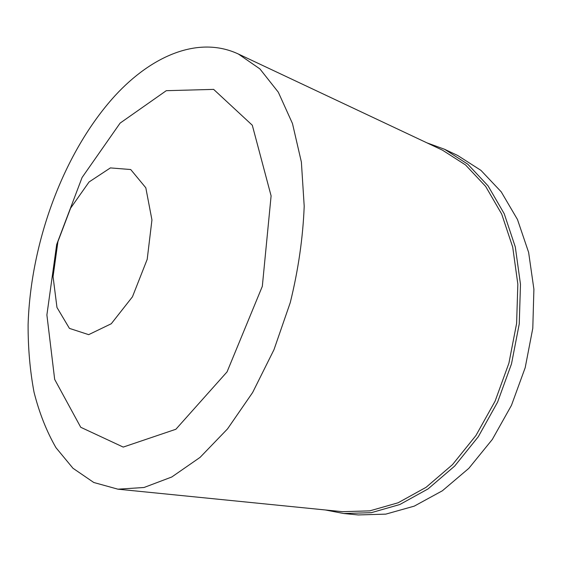 <?xml version="1.0" encoding="UTF-8"?>
<svg xmlns="http://www.w3.org/2000/svg" width="562" height="562" viewBox="0 0 562 562"><rect width="100%" height="100%" fill="white"/><g stroke="black" fill="none" stroke-linecap="round" stroke-linejoin="round"><path stroke-width="0.84" d="M325.272 509.959L343.768 513.52L358.219 514.947L385.792 514.132L414.243 506.137L442.378 490.781L468.856 468.315L492.319 439.442L511.455 405.357L525.196 367.674L532.79 328.285L533.9 289.212L528.624 252.387L517.469 219.496L501.241 191.867L480.953 170.377L457.714 155.498L444.584 149.288L426.895 142.832M343.768 513.52L371.341 512.663L399.842 504.514L428.061 488.905L454.672 466.074L478.283 436.744L497.595 402.132L511.497 363.881L519.246 323.923L520.482 284.309L515.312 247.013L504.226 213.75L488.048 185.846L467.795 164.209L444.584 149.288M117.936 489.186L342.434 511.68L369.796 510.858L398.079 502.793L426.087 487.31L452.494 464.641L475.937 435.522L495.101 401.156L508.912 363.164L516.604 323.48L517.841 284.147L512.713 247.118L501.711 214.101L485.652 186.415L465.547 164.954L442.498 150.18L238.393 54.029C198.667 35.448 151.93 55.61 115.098 95.631C63.836 151.831 30.594 241.962 28.1 324.794C28.044 348.292 30.018 370.758 34.029 392.192C39.228 412.782 46.548 431.286 55.975 447.696L72.983 468.272L93.777 482.491L117.936 489.186L144.027 487.493L171.782 476.99L200.058 457.391L227.505 428.925L252.64 392.501L273.982 349.683L290.252 302.637C298.303 269.971 302.953 237.831 304.204 206.219L301.38 162.06L292.472 123.535L278.302 92.182L259.897 68.901L238.393 54.029M120.106 123.113L82.073 177.522L56.678 244.505L46.892 314.952L54.676 379.413L80.731 427.275L123.226 447.085L175.892 429.256L227.055 371.882L262.321 286.332L271.102 195.878L252.303 125.235L213.637 89.386L166.282 90.686L120.106 123.113M89.077 181.962L70.601 208.165L57.928 241.597L53.06 276.652L56.973 307.47L69.428 328.384L88.677 334.65L111.276 323.74L132.449 296.813L147.202 259.321L151.944 219.939L145.811 187.785L130.714 169.534L110.391 167.912L89.077 181.962"/></g></svg>

